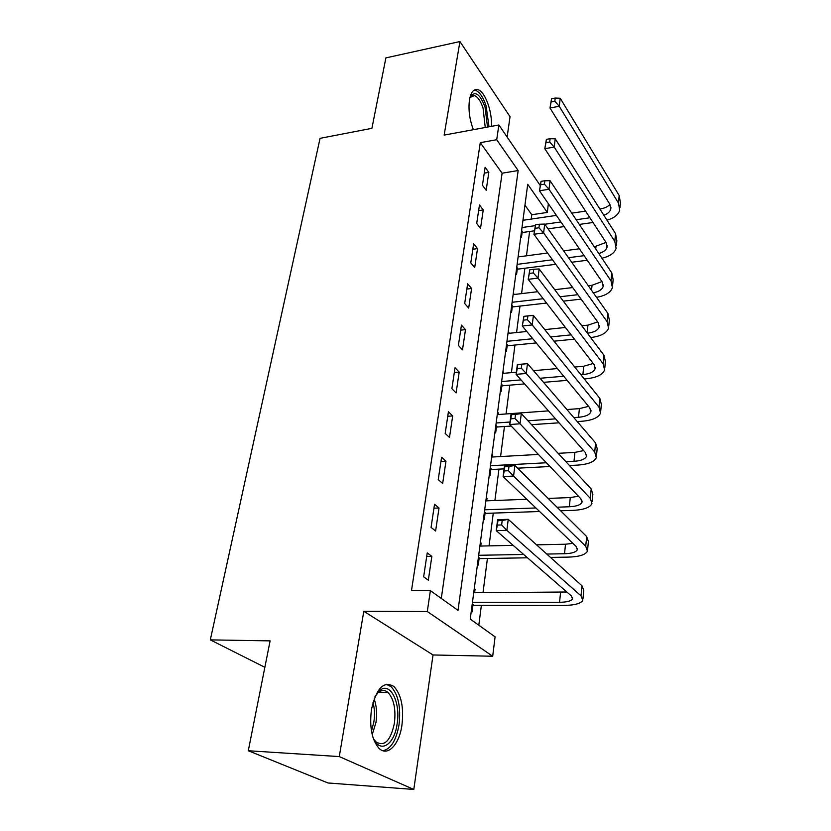 <?xml version="1.0" encoding="UTF-8"?>
<svg xmlns="http://www.w3.org/2000/svg" width="831" height="831" viewBox="0 0 831 831"><rect width="100%" height="100%" fill="white"/><g stroke="black" fill="none" stroke-linecap="round" stroke-linejoin="round"><path stroke-width="1.25" d="M401.944 725.11C403.949 707.493 401.3 694.664 394.019 686.593C383.922 680.433 376.412 688.026 371.488 709.373C369.328 726.896 371.81 739.839 378.915 748.222C387.526 757.114 399.316 744.669 401.944 725.11M491.464 126.343C492.305 111.271 484.982 91.317 477.783 89.644C473.68 88.74 470.907 92.137 469.473 99.845C468.227 109.578 469.525 119.529 473.379 129.688M548.367 203.709L547.297 212.424L527.716 184.274L470.242 619.095L495.089 636.837L492.7 656.241L427.3 611.533L430.375 590.633L458.016 610.37L518.16 170.542L496.709 139.722L498.88 124.972L540.15 185.355M433.034 654.963L363.801 611.273L339.277 756.584L248.292 750.746L327.975 782.968L413.796 789.45L433.034 654.963L492.7 656.241M507.128 137.042L510.037 116.704L459.938 41.55L444.149 135.1L498.88 124.972M531.206 219.093L531.767 214.73L547.297 212.424M478.812 625.224L481.378 605.311M483.008 592.711L487.423 558.474M489.054 545.874L493.282 513.101M494.902 500.511L498.953 469.131M500.574 456.562L504.448 426.511M506.069 413.952L509.777 385.158M511.397 372.631L514.96 345.031M516.57 332.535L519.988 306.078M521.588 293.613L524.86 268.247M526.47 255.813L529.607 231.485M339.277 756.584L413.796 789.45M248.292 750.746L270.106 640.878L210.305 639.88L320.049 138.341L371.904 128.327L385.896 57.89L459.938 41.55M531.767 214.73L524.953 205.184M523.063 219.436L523.623 220.205M520.777 236.752L521.421 237.614L522.045 232.888M518.264 255.782L518.887 256.821M515.906 273.596L516.57 274.438L517.204 269.576M513.319 293.177L513.922 294.527M510.899 311.511L511.574 312.331L512.228 307.325M508.229 331.662L508.801 333.345M505.736 350.547L506.422 351.336L507.107 346.184M502.994 371.312L503.524 373.327M500.418 390.757L501.124 391.515L501.831 386.207M497.592 412.145L498.309 412.893L498.091 414.534M494.944 432.193L495.66 432.92L496.387 427.446M492.025 454.245L492.762 454.952L492.492 457.019M489.293 474.906L490.041 475.602L490.778 469.962M486.291 497.644L487.039 498.33L486.706 500.833M483.476 518.97L484.234 519.624L485.003 513.807M480.37 542.435L481.139 543.069L480.744 546.05M477.461 564.436L478.24 565.059L479.03 559.045M474.262 588.66L475.052 589.262L474.584 592.742M471.26 611.377L472.05 611.959L472.87 605.747M441.292 598.434L502.101 173.201L480.287 142.672L411.47 590.716L430.375 590.633M485.127 167.301L482.437 185.24L486.166 190.257L488.825 172.381L485.127 167.301M479.477 204.977L476.703 223.456L480.515 228.348L483.247 209.921L479.477 204.977M473.649 243.795L470.782 262.856L474.698 267.603L477.513 248.604L473.649 243.795M467.635 283.828L464.685 303.492L468.684 308.083L471.593 288.492L467.635 283.828M461.434 325.129L458.39 345.416L462.493 349.841L465.495 329.637L461.434 325.129M455.035 367.749L451.887 388.7L456.094 392.949L459.19 372.091L455.035 367.749M448.428 411.771L445.177 433.408L449.488 437.47L452.687 415.916L448.428 411.771M441.593 457.247L438.238 479.612L442.663 483.465L445.977 461.195L441.593 457.247M434.54 504.261L431.071 527.394L435.61 531.019L439.028 508.001L434.54 504.261M427.238 552.885L423.644 576.818L428.318 580.215L431.85 556.386L427.238 552.885M210.305 639.88L264.86 667.283M363.801 611.273L427.3 611.533M480.287 142.672L496.709 139.722M502.101 173.201L518.16 170.542M484.255 173.139L488.825 172.381M474.179 589.262L475.052 589.262M480.287 543.09L481.139 543.069M486.197 498.361L487.039 498.33M491.931 455.004L492.762 454.952M497.489 412.955L498.309 412.893M502.88 372.153L503.69 372.08M508.115 332.556L508.915 332.473M513.194 294.101L513.984 294.008M518.139 256.737L518.918 256.634M478.625 210.627L483.247 209.921M472.829 249.258L477.513 248.604M466.845 289.074L471.593 288.492M460.675 330.146L465.495 329.637M454.318 372.527L459.19 372.091M447.743 416.279L452.687 415.916M440.96 461.475L445.977 461.195M433.948 508.188L439.028 508.001M426.698 556.479L431.85 556.386M593.002 222.49L579.311 224.432M564.104 226.583L548.086 228.857M534.364 230.81L523.011 232.42L521.234 233.293M522.948 220.298L556.406 215.395M571.759 213.151L585.575 211.126M521.993 227.538L535.019 225.668M544.824 224.256L560.915 221.95M576.184 219.748L589.917 217.774M599.878 209.028C604.428 208.311 607.793 206.784 609.954 204.447M603.857 215.281C607.669 213.837 609.964 211.801 610.754 209.173L609.881 204.322L549.987 108.009L551.535 98.764L551.119 101.964L554.828 101.257L555.233 98.058L551.535 98.764M555.233 98.058L560.229 98.276L619.178 195.524L620.425 202.733L619.968 207.553M560.229 98.276L559.232 106.275L618.461 203.055L619.718 210.222C618.306 214.793 614.057 218.106 606.983 220.184M554.828 101.257L559.232 106.275L549.987 108.009L551.119 101.964M521.598 230.509L523.011 232.42M587.268 260.259L571.707 262.253M555.762 264.289L518.191 269.099L516.383 269.971M518.108 256.924L547.556 253.019M563.657 250.879L579.384 248.791M594.3 246.817L606.028 242.434M517.121 264.372L552.48 259.781M568.487 257.703L584.12 255.678M598.798 253.517C603.368 252.198 606.1 250.11 607.014 247.274L606.111 242.569L544.804 148.697L546.372 139.369L545.957 142.672L549.717 142.018L550.132 138.704L546.372 139.369M550.132 138.704L555.222 138.808L615.542 233.646L616.841 240.637L616.353 245.779M555.222 138.808L554.204 147.077L614.805 241.406L616.114 248.365C614.566 253.06 609.84 256.353 601.935 258.212M549.717 142.018L554.204 147.077L544.804 148.697L545.957 142.672M516.747 267.239L518.191 269.099M581.108 299.129L563.325 301.154M546.538 303.066L513.226 306.847L511.397 307.719M513.132 294.621L537.75 291.702M554.724 289.697L572.694 287.568M588.306 285.719L592.036 285.272L601.935 281.574M512.114 302.287L543.162 298.703M560.032 296.75L577.877 294.693M593.344 292.834C598.829 291.691 602.101 289.593 603.161 286.539L602.226 281.989L539.454 190.766L541.043 181.355L540.607 184.773L544.419 184.17L544.856 180.743L541.043 181.355M544.856 180.743L550.049 180.711L611.793 272.932L613.143 279.704L612.624 285.168M550.049 180.711L548.99 189.271L611.034 280.94L612.395 287.661C610.681 292.512 605.394 295.732 596.523 297.332M544.419 184.17L548.99 189.271L539.454 190.766L540.607 184.773M511.751 305.05L513.226 306.847M574.429 339.152L554.017 341.177M536.234 342.933L508.115 345.717L506.256 346.579M508.001 333.428L526.781 331.476M544.762 329.616L565.402 327.476M581.814 325.773L587.953 325.139L597.676 321.909M506.952 341.323L532.764 338.726M550.621 336.929L571.115 334.872M587.413 333.231C593.999 332.379 597.925 330.312 599.182 327.019L598.206 322.636L533.928 234.28L535.517 224.796L535.071 228.328L538.945 227.777L539.392 224.235L535.517 224.796M539.392 224.235L544.689 224.069L607.928 313.453L609.341 319.966L608.791 325.783M544.689 224.069L543.599 232.919L607.139 321.701L608.562 328.172C606.64 333.189 600.668 336.316 590.654 337.552M538.945 227.777L543.599 232.919L533.928 234.28L535.071 228.328M506.609 343.972L508.115 345.717M533.741 269.265L529.804 269.763L529.347 273.43L533.284 272.932L533.741 269.265L539.153 268.953L538.021 278.115L603.129 363.77L604.604 369.961C602.652 374.791 596.513 377.731 586.198 378.77L584.255 378.936M567.126 380.369L543.536 382.343M524.579 383.922L502.848 385.74L500.968 386.602M502.713 373.399L516.383 372.195M533.523 370.678L557.393 368.569M574.73 367.042L583.736 366.242L593.23 363.479M501.633 381.543L521.006 379.892M540.036 378.271L563.73 376.246M580.931 374.781L582.884 374.615C589.719 373.908 593.791 371.956 595.089 368.767L594.072 364.57L528.194 279.33L529.804 269.763M539.153 268.953L603.95 355.242L605.404 361.495L604.823 367.676M533.284 272.932L538.021 278.115L528.194 279.33L529.347 273.43M501.301 384.057L502.848 385.74M469.972 97.383L470.19 96.936C475.031 90.423 479.986 93.83 485.065 107.168L487.517 127.081M485.242 127.496L483.06 108.103C480.692 101.039 477.825 96.863 474.459 95.586L469.941 97.518M489.023 126.8L486.093 105.869C483.154 97.061 479.591 91.877 475.405 90.288L474.179 90.091M374.978 696.721L379.58 690.686C389.999 681.025 400.864 702.268 397.114 723.946C394.361 745.511 379.248 754.392 372.839 736.983M374.023 739.58L375.882 741.813C384.41 747.007 390.58 740.857 394.382 723.365C396.013 709.29 393.904 699.016 388.056 692.535C384.878 689.792 381.564 689.813 378.115 692.587L376.433 694.29M382.852 750.715C390.799 749.126 396.19 740.525 399.005 724.912C400.999 707.441 398.371 694.695 391.11 686.697L386.259 684.256M527.882 315.905L523.894 316.341L523.405 320.143L527.405 319.717L527.882 315.905L533.409 315.437L532.235 324.942L598.995 407.18L600.533 413.09C598.569 417.65 592.368 420.382 581.908 421.265L577.233 421.577M559.045 422.813L531.57 424.672M511.2 426.054L497.426 426.978L495.515 427.84M497.27 414.596L548.47 410.878M566.898 409.538L579.394 408.634L588.577 406.359M496.159 422.989L510.047 422.023M527.955 420.777L555.544 418.866M573.826 417.598L578.511 417.276C585.45 416.674 589.563 414.866 590.862 411.844L589.802 407.844L522.263 325.991L523.894 316.341M533.409 315.437L599.837 398.392L601.353 404.354L600.73 410.919M527.405 319.717L532.235 324.942L522.263 325.991L523.405 320.143M495.847 425.368L497.426 426.978M565.932 461.735L574.003 461.309C581.035 460.821 585.201 459.159 586.489 456.333L585.388 452.542L516.113 374.355L517.36 364.549L527.467 363.625L526.252 373.472L594.716 452.022L596.315 457.611C594.362 461.901 588.078 464.394 577.472 465.1L569.443 465.516M549.966 466.513L517.63 468.175M504.085 468.871L491.827 469.494L489.895 470.346M491.651 457.06L538.395 454.432M558.141 453.331L574.907 452.386L583.663 450.599M490.508 465.713L546.372 462.763M521.816 364.258L517.755 364.632L517.256 368.569L521.317 368.206L521.816 364.258L527.467 363.625L595.588 442.933L597.167 448.595L596.513 455.565M521.317 368.206L526.252 373.472L516.113 374.355L517.256 368.569M490.217 467.957L491.827 469.494M557.04 507.211L569.339 506.765C576.475 506.411 580.692 504.916 581.98 502.277L580.827 498.725L509.725 424.516L511.023 414.337L521.297 413.599L520.029 423.81L590.301 498.361L591.963 503.607C590.01 507.596 583.653 509.85 572.902 510.369L560.645 510.785M539.61 511.512L486.062 513.35L484.109 514.192M485.865 500.864L526.812 499.265M548.169 498.423L570.284 497.561L578.459 496.242M484.681 509.798L535.902 507.959M515.521 414.409L511.397 414.711L510.878 418.793L515.002 418.502L515.521 414.409L521.297 413.599L591.194 488.971L592.846 494.289L592.15 501.695M515.002 418.502L520.029 423.81L509.725 424.516L510.878 418.793M484.411 511.886L486.062 513.35M546.777 554.059L564.529 553.737C571.77 553.508 576.028 552.189 577.316 549.769L576.122 546.466L503.108 476.568L504.459 466.004L514.888 465.453L513.579 476.07L585.73 546.268L587.465 551.15C585.523 554.807 579.093 556.801 568.175 557.123L550.506 557.414M527.488 557.798L480.11 558.598L478.126 559.429M479.892 546.071L513.163 545.354M536.556 544.845L565.506 544.222L572.881 543.36M478.677 555.285L523.665 554.474M508.988 466.471L504.791 466.69L504.251 470.928L508.447 470.72L508.988 466.471L514.888 465.453L586.655 536.556L588.379 541.511L587.642 549.384M508.447 470.72L513.579 476.07L503.108 476.568L504.251 470.928M478.417 557.217L480.11 558.598M504.791 466.69L504.459 466.004M472.465 602.257L559.554 602.288C566.898 602.205 571.219 601.073 572.497 598.881L571.25 595.837L496.232 530.635L497.634 519.655L508.24 519.323L506.879 530.344L581.004 595.817L582.822 600.314C580.879 603.618 574.366 605.332 563.283 605.435L473.971 605.3L471.956 606.131M473.722 592.742L566.835 592.004M502.194 520.538L497.935 520.673L497.374 525.078L501.644 524.953L502.194 520.538L508.24 519.323L581.96 585.772L583.767 590.342L582.967 598.704M501.644 524.953L506.879 530.344L496.232 530.635L497.374 525.078M472.226 604.023L473.971 605.3M497.935 520.673L497.634 519.655M619.178 195.524L618.461 203.055M595.993 246.589L595.754 248.978M615.542 233.646L614.805 241.406M592.036 285.272L591.527 290.258M611.793 272.932L611.034 280.94M587.953 325.139L587.153 332.888M607.928 313.453L607.139 321.701M583.736 366.242L582.884 374.615M603.95 355.242L603.129 363.77M374.127 698.944C376.62 705.841 377.232 713.684 375.965 722.461L372.205 734.656M371.478 731.072L373.836 722.17C374.895 715.117 374.625 708.521 373.015 702.392M579.394 408.634L578.511 417.276M599.837 398.392L598.995 407.18M574.907 452.386L574.003 461.309M595.588 442.933L594.716 452.022M570.284 497.561L569.339 506.765M591.194 488.971L590.301 498.361M565.506 544.222L564.529 553.737M586.655 536.556L585.73 546.268M560.561 592.451L559.554 602.288M581.96 585.772L581.004 595.817M610.93 207.386L610.754 209.173M607.181 245.54L607.014 247.274M603.327 284.867L603.161 286.539M599.338 325.409L599.182 327.019M595.235 367.229L595.089 368.767M471.094 96.261L474.459 95.586M378.604 692.192L388.056 692.535M378.115 692.587L379.58 690.686M590.997 410.389L590.862 411.844M586.624 454.962L586.489 456.333M582.105 501L581.98 502.277M577.431 548.585L577.316 549.769M572.601 597.801L572.497 598.881"/></g></svg>
